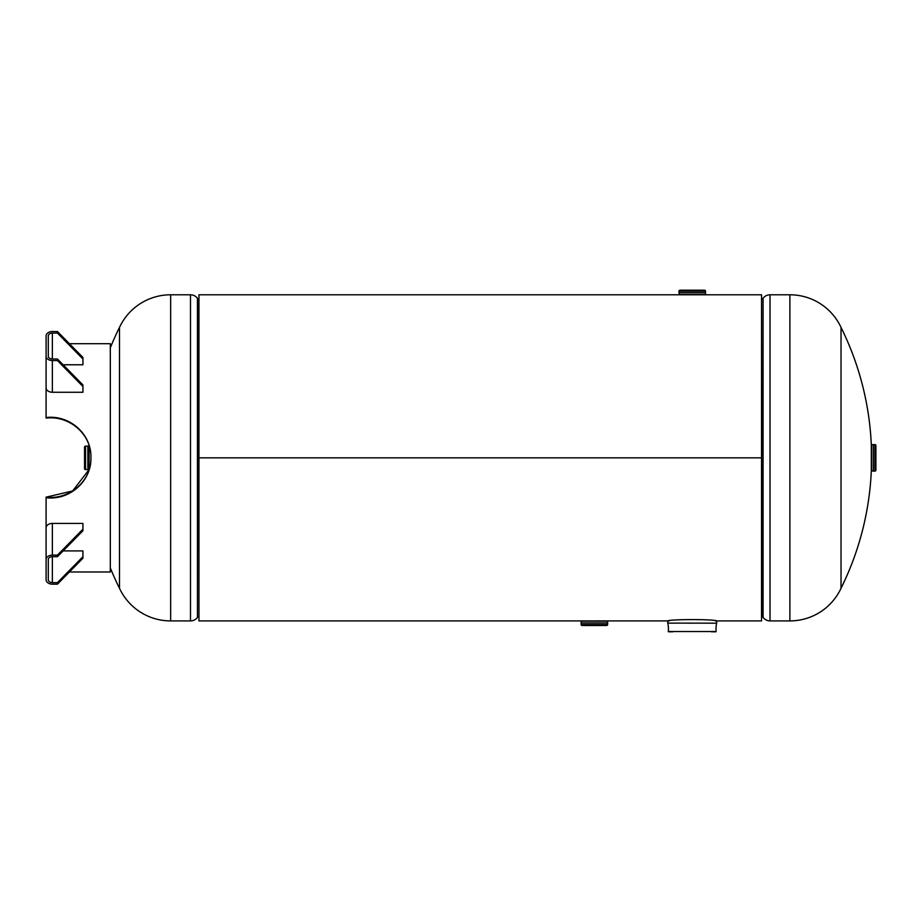 <?xml version="1.0" encoding="UTF-8"?>
<svg xmlns="http://www.w3.org/2000/svg" width="922" height="922" viewBox="0 0 922 922"><rect width="100%" height="100%" fill="white"/><g stroke="black" fill="none" stroke-linecap="round" stroke-linejoin="round"><path stroke-width="1.38" d="M715.357 620.909L761.537 620.909L761.537 457.842L198.968 457.842L761.537 457.842L761.537 294.786L198.968 294.786L198.968 620.909L582.681 620.909M761.537 457.842L198.968 457.842M605.996 620.898L582.658 620.909M170.639 620.909L190.485 620.909L190.485 294.786L170.639 294.786L170.639 620.909A56.415 56.415 0 0 1 119.491 588.294L119.491 327.391A56.415 56.415 0 0 1 170.639 294.786M198.968 298.855L198.541 298.855A1.36 1.36 0 0 1 197.446 298.302A8.621 8.621 0 0 0 190.485 294.786M198.968 616.83L198.541 298.855M190.485 620.909A8.621 8.621 0 0 0 197.446 617.383A1.36 1.36 0 0 1 198.541 616.83M789.877 294.786L770.02 294.786L770.02 620.909L789.877 620.909L789.877 294.786A56.415 56.415 0 0 1 841.025 327.391L841.025 588.294A56.415 56.415 0 0 1 789.877 620.909M761.537 616.83L761.975 616.83A1.36 1.36 0 0 1 763.07 617.383A8.621 8.621 0 0 0 770.02 620.909M761.537 298.855L761.975 616.83M770.02 294.786A8.621 8.621 0 0 0 763.07 298.302A1.36 1.36 0 0 1 761.975 298.855M716.671 623.168L667.759 623.111L716.671 623.168A24.929 24.929 0 0 0 716.14 631.524L668.3 631.524L716.14 631.524M667.77 623.168A24.929 24.929 0 0 1 668.3 631.524M716.682 623.111L716.682 621.105C718.192 619.1 666.249 619.1 667.759 621.105L667.759 623.111M711.588 631.801L715.898 631.801M668.542 631.801L672.853 631.801M607.633 621.151L581.137 621.151L607.633 621.151L607.633 624.517A0.98 0.98 0 0 1 606.653 625.496L582.116 625.496A0.98 0.98 0 0 1 581.137 624.517L581.137 622.961L607.633 622.961M581.137 622.961L607.644 622.949L581.148 622.949L581.137 621.151M705.503 294.533L679.249 294.786L679.007 292.723L705.514 292.747L705.503 294.533L679.007 294.533M705.491 292.747L679.018 292.747L679.007 291.179A0.98 0.98 0 0 1 679.987 290.2L704.523 290.2A0.98 0.98 0 0 1 705.503 291.179L705.503 292.723L679.007 292.723L705.503 292.758M874.92 471.096L874.92 444.6A0.98 0.98 0 0 1 875.9 445.58L875.9 470.116A0.98 0.98 0 0 1 874.92 471.096L873.341 471.096L873.353 444.611L871.313 444.842A293.519 293.519 0 0 0 841.025 327.391M874.92 444.6L873.376 444.6L873.353 471.107L871.313 470.854L871.313 444.842M89.157 445.58A293.519 293.519 0 0 0 89.134 446.271L87.878 446.029L87.855 469.655L89.134 469.425A293.519 293.519 0 0 0 89.134 469.563M89.134 446.271L89.134 469.425M87.855 469.655L87.878 446.029M87.855 446.11L87.855 469.586M87.844 446.121L85.527 446.121A0.98 0.98 0 0 0 84.547 447.101L84.547 468.595A0.98 0.98 0 0 0 85.527 469.575L87.844 469.575M69.415 343.699L110.306 343.699L69.415 343.699L110.306 343.699L110.306 571.986L69.415 571.986M46.1 550.192L46.1 497.707C69.081 500.646 91.474 481.595 90.944 457.842C91.751 434.262 69.242 415.177 46.1 418.115L46.1 367.659M89.134 469.517L72.665 490.942L46.1 497.154C69.081 500.058 91.474 481.261 90.944 457.842L90.944 457.623M90.944 457.842C91.751 433.928 69.242 414.577 46.1 417.551M57.452 555.125L57.452 556.681L82.934 530.738L82.934 529.182L57.452 555.125L52.358 555.125L52.358 523.419A6.258 4.426 180 0 0 46.1 527.845L46.1 579.731A6.258 4.426 -0 0 0 52.358 584.168L57.452 584.168L82.934 558.225L82.934 550.907L63.122 550.907M82.934 529.182L82.934 523.419L52.358 523.419M57.452 556.681L52.358 556.681A4.08 2.881 -0 0 0 48.29 559.562L48.29 579.731A4.08 2.881 -0 0 0 52.358 582.623L57.452 582.623L57.452 584.168M57.452 582.623L82.934 556.681M46.1 548.844L46.1 548.025M46.1 559.562A6.258 4.426 -0 0 1 52.358 555.125M57.452 331.528L57.452 333.073L82.934 359.015L82.934 357.471L57.452 331.528L52.358 331.528A6.258 4.426 180 0 0 46.1 335.954L46.1 387.839A6.258 4.426 0 0 0 52.358 392.265L82.934 392.265L82.934 384.958L57.452 359.015L57.452 360.56L82.934 386.502M82.934 359.015L82.934 364.778L63.122 364.778M57.452 333.073L52.358 333.073L52.358 359.015L57.452 359.015M46.1 356.134A6.258 4.426 180 0 0 52.358 360.56L57.452 360.56M52.358 333.073A4.08 2.881 180 0 0 48.29 335.954L48.29 356.134A4.08 2.881 180 0 0 52.358 359.015M197.446 617.383L197.446 298.302M763.07 298.302L763.07 617.383M581.137 622.926L607.633 622.926M581.137 624.517L607.633 624.517M705.503 291.179L679.007 291.179M871.567 471.096L871.567 444.6M873.341 471.096L873.341 444.6L873.376 471.096M88.892 446.029L88.892 469.667M85.527 446.121L85.527 469.575M52.358 582.623L52.358 556.681M52.358 360.56L52.358 392.265M669.084 620.909L606.1 620.909M110.306 567.871A293.519 293.519 0 0 0 119.491 588.294M119.491 327.391A293.519 293.519 0 0 0 110.306 347.825M841.025 588.294A293.519 293.519 0 0 0 871.313 470.854"/></g></svg>
